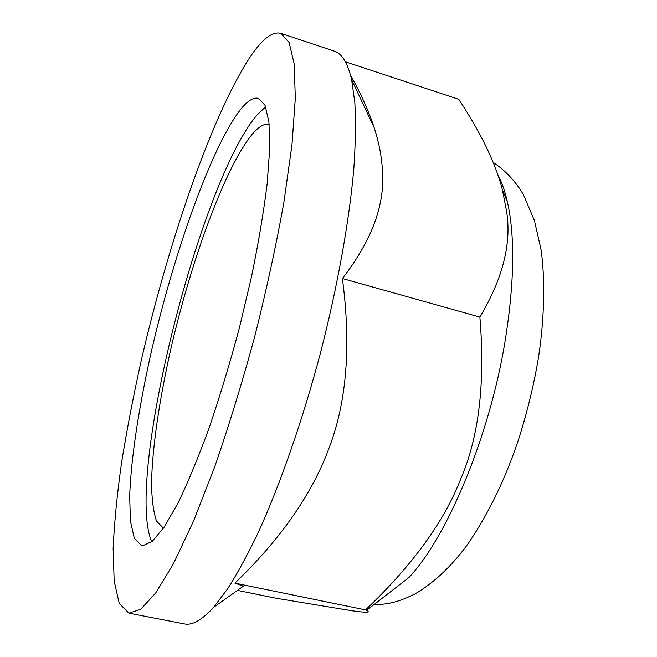<?xml version="1.0" encoding="UTF-8"?>
<svg xmlns="http://www.w3.org/2000/svg" width="657" height="657" viewBox="0 0 657 657"><rect width="100%" height="100%" fill="white"/><g stroke="black" fill="none" stroke-linecap="round" stroke-linejoin="round"><path stroke-width="0.99" d="M237.432 590.388L276.416 598.313L351.865 610.755C366.179 612.784 371.09 612.653 366.59 610.361L365.547 609.901C412.424 565.357 444.181 521.625 460.836 478.698C478.969 436.634 485.318 382.76 479.873 317.076C502.958 278.207 511.836 242.86 506.506 211.045L502.482 190.119C495.797 163.683 481.236 133.42 458.783 99.322L345.442 61.799M280.72 33.31L289.088 42.418L294.188 63.901L295.322 98.222L291.971 144.901L283.906 202.266C276.236 244.979 266.528 289.671 254.785 336.327C242.154 382.76 228.718 426.467 214.478 467.464L193.396 521.42L173.44 563.747L155.627 593.115L140.655 609.343L128.903 613.178L119.278 603.537L114.154 581.067L113.135 548.464C114.302 522.652 117.127 493.99 121.594 462.479C126.858 429.933 133.33 396.278 141.017 361.514C168.8 240.528 213.624 109.727 252.559 53.472C263.498 38.073 272.885 31.355 280.72 33.31L334.364 51.156C342.001 53.513 347.758 63.031 351.635 79.719L354.837 102.689C355.864 121.258 355.544 143.07 353.868 168.126C349.343 220.596 337.583 286.583 320.329 353.491C302.581 420.266 280.498 483.552 258.727 531.505C247.911 554.163 237.506 573.339 227.503 589.025L213.459 607.47L243.345 586.175L234.869 583.137L365.547 609.901M234.869 583.137C280.999 538.822 312.51 493.464 329.403 447.064C346.839 401.156 351.175 344.974 342.396 278.511L479.873 317.076M342.396 278.511C371.213 241.3 384.591 206.084 382.53 172.873C381.988 158.082 379.188 142.988 374.145 127.598C368.807 111.205 360.939 93.754 350.551 75.259M163.421 528.203L156.547 521.149C153.401 512.025 151.726 499.172 151.537 482.599C152.309 446.982 159.552 398.676 171.025 348.079C191.458 259.646 225.384 166.476 252.493 133.962C258.866 126.522 264.426 123.302 269.165 124.296M151.742 541.762C124.83 480.464 198.915 184.502 256.542 115.55L265.633 106.763M239.871 110.343C247.155 101.006 253.397 97.014 258.595 98.369L265.067 105.391L268.935 121.988L269.74 148.301L267.153 183.779C263.728 211.587 258.562 242.351 251.664 276.071L239.378 327.942C229.975 362.968 219.931 396.204 209.23 427.633C198.463 457.116 188.042 482.295 177.948 503.155L164.078 527.243L152.219 541.36L142.75 545.77L141.501 545.622L134.324 538.354L130.439 521.346L129.667 496.331C131.055 457.272 139.35 404.301 151.989 348.793C174.442 251.877 210.831 148.63 239.871 110.343M213.459 607.47C201.904 620.126 192.222 625.604 184.403 623.912L128.903 613.178M497.875 174.869C501.726 182.022 504.88 190.957 507.352 201.674C515.203 236.635 514.406 283.422 504.946 342.042C489.309 437.012 446.982 537.196 408.958 577.47L366.59 610.361M374.145 127.598L351.635 79.719M507.352 201.674L502.482 190.119M493.152 162.386C508.321 172.241 518.989 186.514 523.662 195.252L534.379 220.382L540.949 249.225C545.113 276.334 544.735 318.571 538.239 358.911C533.476 386.916 526.651 414.567 517.749 441.857C506.013 476.366 490.155 511.335 468.227 543.503C452.205 565.677 434.384 582.529 414.764 594.076C395.547 603.307 387.449 604.144 373.718 604.834"/></g></svg>
